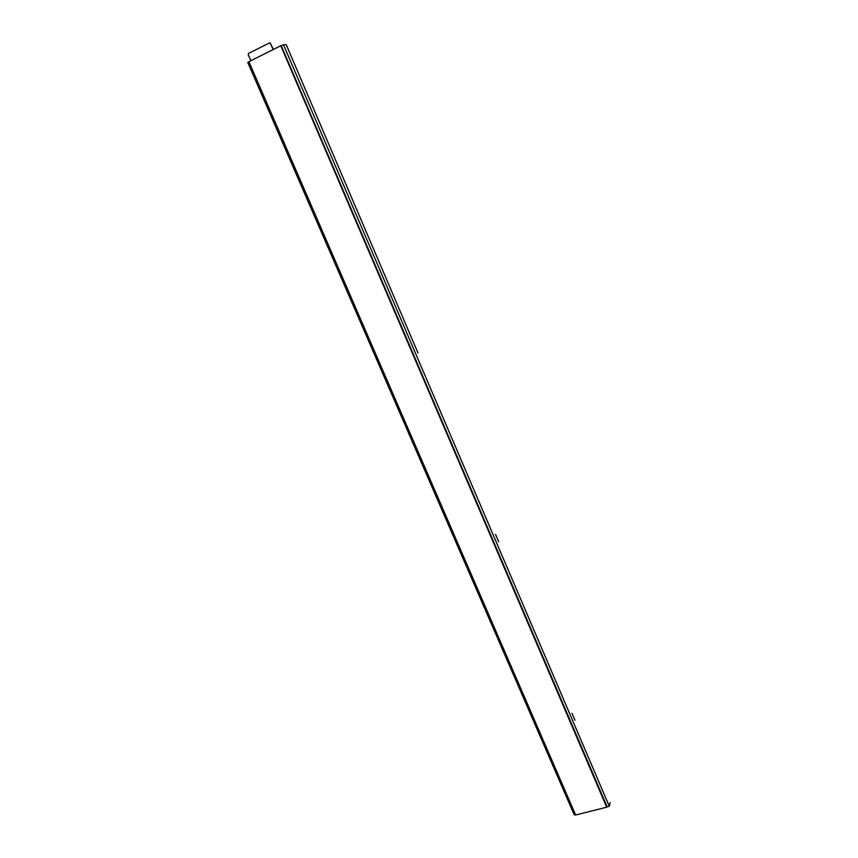 <?xml version="1.0" encoding="UTF-8"?>
<svg xmlns="http://www.w3.org/2000/svg" width="858" height="858" viewBox="0 0 858 858"><rect width="100%" height="100%" fill="white"/><g stroke="black" fill="none" stroke-linecap="round" stroke-linejoin="round"><path stroke-width="1.29" d="M273.101 49.592L270.463 43.447L269.358 42.975L248.563 53.4L248.187 54.612L250.836 60.704M273.434 49.432L270.034 42.932M280.609 45.849L248.906 61.669L575.643 815.014L606.692 807.196L280.823 45.86L606.692 807.196M575.643 815.014L574.195 814.746L247.78 62.495L248.906 61.669M573.198 716.076L573.519 716.838M496.857 537.462L497.2 538.277M330.705 148.756L331.102 149.667M416.151 348.659L416.516 349.517M498.68 541.73L495.549 534.405M574.978 720.237L572.007 713.298M332.636 153.25L414.714 345.281L286.218 44.659L283.505 44.745L609.309 806.295L607.142 806.842L281.285 45.849L283.505 44.745M610.156 802.552L609.309 806.295M418.028 353.035L414.714 345.281M286.218 44.659L329.118 145.034"/></g></svg>
